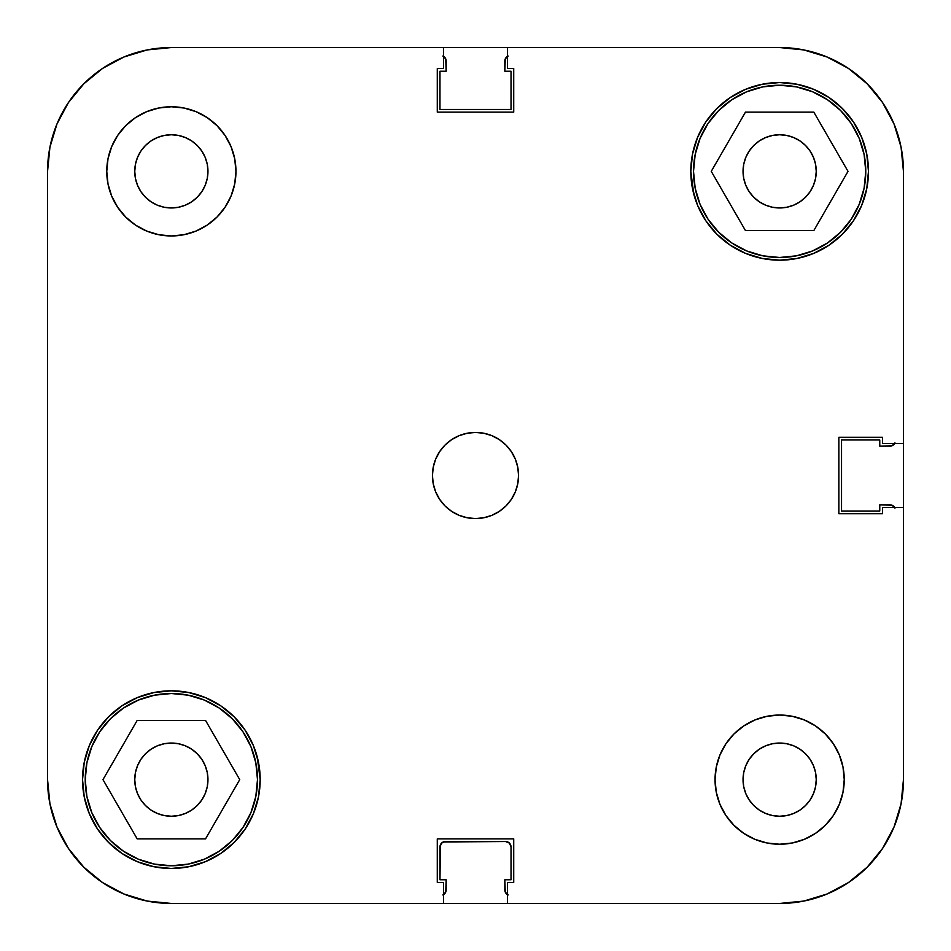 <?xml version="1.0" encoding="UTF-8"?>
<svg xmlns="http://www.w3.org/2000/svg" width="951" height="951" viewBox="0 0 951 951"><rect width="100%" height="100%" fill="white"/><g stroke="black" fill="none" stroke-linecap="round" stroke-linejoin="round"><path stroke-width="1.43" d="M85.233 779.642A86.125 86.125 0 0 1 171.358 693.517A86.125 86.125 0 0 1 257.483 779.642A86.125 86.125 0 0 1 171.358 865.767A86.125 86.125 0 0 1 85.233 779.642L86.886 762.833L91.783 746.678L99.748 731.794L110.459 718.742L123.511 708.031L138.394 700.067L154.561 695.169L171.358 693.517L188.167 695.169L204.322 700.067L219.206 708.031L232.258 718.742L242.969 731.794L250.933 746.678L255.831 762.833L257.483 779.642L255.831 796.439L250.933 812.606L242.969 827.489L232.258 840.541L219.206 851.252L204.322 859.217L188.167 864.114L171.358 865.767L154.561 864.114L138.394 859.217L123.511 851.252L110.459 840.541L99.748 827.489L91.783 812.606L86.886 796.439L85.233 779.642M693.517 171.358A86.125 86.125 0 0 1 779.642 85.233A86.125 86.125 0 0 1 865.767 171.358A86.125 86.125 0 0 1 779.642 257.483A86.125 86.125 0 0 1 693.517 171.358L695.169 154.561L700.067 138.394L708.031 123.511L718.742 110.459L731.794 99.748L746.678 91.783L762.833 86.886L779.642 85.233L796.439 86.886L812.606 91.783L827.489 99.748L840.541 110.459L851.252 123.511L859.217 138.394L864.114 154.561L865.767 171.358L864.114 188.167L859.217 204.322L851.252 219.206L840.541 232.258L827.489 242.969L812.606 250.933L796.439 255.831L779.642 257.483L762.833 255.831L746.678 250.933L731.794 242.969L718.742 232.258L708.031 219.206L700.067 204.322L695.169 188.167L693.517 171.358M207.96 171.358A36.602 36.602 0 0 1 171.358 207.96A36.602 36.602 0 0 1 134.757 171.358L135.458 164.214L137.538 157.355L140.926 151.019L145.479 145.479L151.019 140.926L157.355 137.538L164.214 135.458L171.358 134.757L178.503 135.458L185.362 137.538L191.698 140.926L197.237 145.479L201.79 151.019L205.178 157.355L207.259 164.214L207.96 171.358L207.259 178.503L205.178 185.362L201.79 191.698L197.237 197.237L191.698 201.79L185.362 205.178L178.503 207.259L171.358 207.96L164.214 207.259L157.355 205.178L151.019 201.79L145.479 197.237L140.926 191.698L137.538 185.362L135.458 178.503L134.757 171.358A36.602 36.602 0 0 1 171.358 134.757A36.602 36.602 0 0 1 207.96 171.358L207.259 164.214L205.178 157.355M816.243 779.642A36.602 36.602 0 0 1 779.642 816.243A36.602 36.602 0 0 1 743.04 779.642L743.741 772.497L745.822 765.638L749.21 759.302L753.763 753.763L759.302 749.21L765.638 745.822L772.497 743.741L779.642 743.04L786.786 743.741L793.645 745.822L799.981 749.21L805.521 753.763L810.074 759.302L813.462 765.638L815.542 772.497L816.243 779.642L815.542 786.786L813.462 793.645L810.074 799.981L805.521 805.521L799.981 810.074L793.645 813.462L786.786 815.542L779.642 816.243L772.497 815.542L765.638 813.462L759.302 810.074L753.763 805.521L749.21 799.981L745.822 793.645L743.741 786.786L743.04 779.642A36.602 36.602 0 0 1 779.642 743.04A36.602 36.602 0 0 1 816.243 779.642M844.238 779.642A64.597 64.597 0 0 1 779.642 844.238A64.597 64.597 0 0 1 715.045 779.642L716.281 792.242L719.966 804.356L725.934 815.53L733.97 825.313L743.753 833.349L754.916 839.317L767.041 842.99L779.642 844.238L792.242 842.99L804.356 839.317L815.53 833.349L825.313 825.313L833.349 815.53L839.317 804.356L842.99 792.242L844.238 779.642L842.99 767.041L839.317 754.916L833.349 743.753L825.313 733.97L815.53 725.934L804.356 719.966L792.242 716.281L779.642 715.045L767.041 716.281L754.916 719.966L743.753 725.934L733.97 733.97L725.934 743.753L719.966 754.916L716.281 767.041L715.045 779.642A64.597 64.597 0 0 1 779.642 715.045A64.597 64.597 0 0 1 844.238 779.642M235.955 171.358A64.597 64.597 0 0 1 171.358 235.955A64.597 64.597 0 0 1 106.762 171.358L108.01 183.959L111.683 196.084L117.651 207.247L125.687 217.03L135.47 225.066L146.644 231.034L158.758 234.719L171.358 235.955L183.959 234.719L196.084 231.034L207.247 225.066L217.03 217.03L225.066 207.247L231.034 196.084L234.719 183.959L235.955 171.358L234.719 158.758L231.034 146.644L225.066 135.47L217.03 125.687L207.247 117.651L196.084 111.683L183.959 108.01L171.358 106.762L158.758 108.01L146.644 111.683L135.47 117.651L125.687 125.687L117.651 135.47L111.683 146.644L108.01 158.758L106.762 171.358A64.597 64.597 0 0 1 171.358 106.762A64.597 64.597 0 0 1 235.955 171.358M518.568 475.5A43.068 43.068 0 0 1 475.5 518.568A43.068 43.068 0 0 1 432.432 475.5L433.264 483.904L435.713 491.976L439.695 499.43L445.044 505.956L451.57 511.305L459.024 515.287L467.096 517.736L475.5 518.568L483.904 517.736L491.976 515.287L499.43 511.305L505.956 505.956L511.305 499.43L515.287 491.976L517.736 483.904L518.568 475.5L517.736 467.096L515.287 459.024L511.305 451.57L505.956 445.044L499.43 439.695L491.976 435.713L483.904 433.264L475.5 432.432L467.096 433.264L459.024 435.713L451.57 439.695L445.044 445.044L439.695 451.57L435.713 459.024L433.264 467.096L432.432 475.5A43.068 43.068 0 0 1 475.5 432.432A43.068 43.068 0 0 1 518.568 475.5M258.47 762.31L253.418 745.655L245.215 730.297L234.16 716.84L220.703 705.785L205.345 697.582L188.69 692.53L171.358 690.818L154.026 692.53L137.372 697.582L122.013 705.785L108.557 716.84L97.513 730.297L89.299 745.655L84.247 762.31L82.535 779.642A88.823 88.823 0 0 1 171.358 690.818A88.823 88.823 0 0 1 260.182 779.642A88.823 88.823 0 0 1 171.358 868.465A88.823 88.823 0 0 1 82.535 779.642L84.247 796.974L89.299 813.628L97.513 828.987L108.557 842.443L122.013 853.487L137.372 861.701L154.026 866.753L171.358 868.465L188.69 866.753L205.345 861.701L220.703 853.487L234.16 842.443L245.215 828.987L253.418 813.628L258.47 796.974L260.182 779.642L257.269 757.103M692.53 188.69L697.582 205.345L705.785 220.703L716.84 234.16L730.297 245.215L745.655 253.418L762.31 258.47L779.642 260.182L796.974 258.47L813.628 253.418L828.987 245.215L842.443 234.16L853.487 220.703L861.701 205.345L866.753 188.69L868.465 171.358A88.823 88.823 0 0 1 779.642 260.182A88.823 88.823 0 0 1 690.818 171.358L693.731 193.897M816.243 171.358A36.602 36.602 0 0 1 779.642 207.96A36.602 36.602 0 0 1 743.04 171.358A36.602 36.602 0 0 1 779.642 134.757A36.602 36.602 0 0 1 816.243 171.358L815.542 178.503L813.462 185.362L810.074 191.698L805.521 197.237L799.981 201.79L793.645 205.178L786.786 207.259L779.642 207.96L772.497 207.259L765.638 205.178L759.302 201.79L753.763 197.237L749.21 191.698L745.822 185.362L743.741 178.503L743.04 171.358L743.741 164.214L745.822 157.355L749.21 151.019L753.763 145.479L759.302 140.926L765.638 137.538L772.497 135.458L779.642 134.757L786.786 135.458L793.645 137.538L799.981 140.926L805.521 145.479L810.074 151.019L813.462 157.355L815.542 164.214L816.243 171.358L815.542 164.214L813.462 157.355M207.96 779.642A36.602 36.602 0 0 1 171.358 816.243A36.602 36.602 0 0 1 134.757 779.642A36.602 36.602 0 0 1 171.358 743.04A36.602 36.602 0 0 1 207.96 779.642L207.259 786.786L205.178 793.645L201.79 799.981L197.237 805.521L191.698 810.074L185.362 813.462L178.503 815.542L171.358 816.243L164.214 815.542L157.355 813.462L151.019 810.074L145.479 805.521L140.926 799.981L137.538 793.645L135.458 786.786L134.757 779.642L135.458 772.497L137.538 765.638L140.926 759.302L145.479 753.763L151.019 749.21L157.355 745.822L164.214 743.741L171.358 743.04L178.503 743.741L185.362 745.822L191.698 749.21L197.237 753.763L201.79 759.302L205.178 765.638L207.259 772.497L207.96 779.642M47.55 779.642L49.928 803.797L47.55 779.642L47.55 171.358L47.55 779.642A123.808 123.808 0 0 0 171.358 903.45L507.477 903.45L507.477 882.457L507.477 903.45L779.642 903.45L803.797 901.072L779.642 903.45L171.358 903.45L443.523 903.45L171.358 903.45L147.203 901.072L123.975 894.023L147.203 901.072L123.975 894.023L102.577 882.587L123.975 894.023L102.577 882.587L83.819 867.181L68.413 848.423L56.977 827.025L68.413 848.423L56.977 827.025L49.928 803.797L56.977 827.025L49.928 803.797L47.55 779.642L49.928 803.797L56.977 827.025L68.413 848.423L56.977 827.025L49.928 803.797L56.977 827.025L68.413 848.423M903.45 443.523L882.457 443.523L903.45 443.523L903.45 171.358L901.072 147.203L903.45 171.358L903.45 779.642L903.45 507.477L903.45 779.642L901.072 803.797L894.023 827.025L901.072 803.797L894.023 827.025L882.587 848.423L894.023 827.025L882.587 848.423L867.181 867.181L848.423 882.587L827.025 894.023L848.423 882.587L827.025 894.023L803.797 901.072L827.025 894.023L803.797 901.072L827.025 894.023L848.423 882.587L827.025 894.023L803.797 901.072L779.642 903.45L803.797 901.072M49.928 147.203L56.977 123.975L68.413 102.577L56.977 123.975L49.928 147.203L56.977 123.975L49.928 147.203L47.55 171.358L49.928 147.203L56.977 123.975L68.413 102.577L56.977 123.975L49.928 147.203L47.55 171.358A123.808 123.808 0 0 1 171.358 47.55L147.203 49.928L171.358 47.55L443.523 47.55L443.523 68.543L437.282 68.543L437.282 112.147L513.718 112.147L513.718 68.543L507.477 68.543L507.477 47.55L779.642 47.55L803.797 49.928L827.025 56.977L803.797 49.928L827.025 56.977L848.423 68.413L827.025 56.977L848.423 68.413L867.181 83.819L882.587 102.577L894.023 123.975L882.587 102.577L894.023 123.975L901.072 147.203L894.023 123.975L901.072 147.203L894.023 123.975L882.587 102.577L894.023 123.975L901.072 147.203L894.023 123.975L882.587 102.577M147.203 49.928L123.975 56.977L102.577 68.413L123.975 56.977L147.203 49.928L123.975 56.977L102.577 68.413L123.975 56.977L147.203 49.928M68.413 102.577L56.977 123.975L68.413 102.577L83.819 83.819L102.577 68.413L123.975 56.977L102.577 68.413M507.477 47.55L171.358 47.55L443.523 47.55L443.523 68.543L437.282 68.543L437.282 112.147L513.718 112.147L513.718 68.543L507.477 68.543L507.477 47.55L779.642 47.55A123.808 123.808 0 0 1 903.45 171.358L901.072 147.203L903.45 171.358L903.45 507.477L882.457 507.477L903.45 507.477M882.457 443.523L882.457 437.282L838.853 437.282L838.853 513.718L882.457 513.718L882.457 507.477L882.457 513.718L838.853 513.718L838.853 437.282L882.457 437.282L882.457 443.523M507.477 882.457L513.718 882.457L513.718 838.853L437.282 838.853L437.282 882.457L443.523 882.457L443.523 903.45L443.523 882.457L437.282 882.457L437.282 838.853L513.718 838.853L513.718 882.457L507.477 882.457M868.465 171.358L866.753 154.026L861.701 137.372L853.487 122.013L842.443 108.557L828.987 97.513L813.628 89.299L796.974 84.247L779.642 82.535L762.31 84.247L745.655 89.299L730.297 97.513L716.84 108.557L705.785 122.013L697.582 137.372L692.53 154.026L690.818 171.358A88.823 88.823 0 0 1 779.642 82.535A88.823 88.823 0 0 1 868.465 171.358M903.45 779.642L901.072 803.797L894.023 827.025L882.587 848.423L894.023 827.025L901.072 803.797L903.45 779.642A123.808 123.808 0 0 1 779.642 903.45M793.645 205.178L786.786 207.259L779.642 207.96M772.497 207.259L765.638 205.178M745.822 185.362L743.741 178.503M743.741 164.214L745.822 157.355M765.638 137.538L772.497 135.458M786.786 135.458L793.645 137.538M207.259 786.786L205.178 793.645M185.362 813.462L178.503 815.542M164.214 815.542L157.355 813.462M137.538 793.645L135.458 786.786L134.757 779.642M157.355 745.822L164.214 743.741L171.358 743.04M178.503 743.741L185.362 745.822M205.178 765.638L207.259 772.497M135.458 164.214L137.538 157.355M157.355 137.538L164.214 135.458M201.79 191.698L197.237 197.237M191.698 201.79L185.362 205.178M164.214 207.259L157.355 205.178M151.019 201.79L145.479 197.237M749.21 759.302L753.763 753.763M759.302 749.21L765.638 745.822M786.786 743.741L793.645 745.822M799.981 749.21L805.521 753.763M815.542 786.786L813.462 793.645M793.645 813.462L786.786 815.542M745.822 793.645L743.741 786.786L743.04 779.642M711.265 171.358L745.453 230.57L813.83 230.57L848.019 171.358L813.83 112.147L745.453 112.147L711.265 171.358L745.453 230.57L813.83 230.57L848.019 171.358L813.83 112.147L745.453 112.147L711.265 171.358M205.547 838.853L239.735 779.642L205.547 720.43L137.17 720.43L102.981 779.642L137.17 838.853L205.547 838.853L239.735 779.642L205.547 720.43L137.17 720.43L102.981 779.642L137.17 838.853L205.547 838.853M171.358 903.45L147.203 901.072L123.975 894.023L147.203 901.072L171.358 903.45M102.577 882.587L123.975 894.023L102.577 882.587L123.975 894.023L147.203 901.072M848.423 68.413L827.025 56.977L803.797 49.928L827.025 56.977L848.423 68.413L827.025 56.977M444.581 893.797L442.845 894.962L445.757 892.05L446.162 879.77L439.968 879.77L439.968 846.925L441.549 843.121L445.353 841.54L505.647 841.54L509.451 843.121L511.032 846.925L511.032 879.77L504.838 879.77L505.243 892.05L508.155 894.962L506.419 893.797M893.797 506.419L894.962 508.155L892.05 505.243L879.77 504.838L879.77 511.032L841.54 511.032L841.54 439.968L879.77 439.968L879.77 446.162L892.05 445.757L894.962 442.845L893.797 444.581M506.419 57.203L508.155 56.038L505.243 58.95L504.838 71.23L511.032 71.23L511.032 109.46L439.968 109.46L439.968 71.23L446.162 71.23L445.757 58.95L442.845 56.038L444.581 57.203M443.523 894.618A5.385 5.385 0 0 0 446.162 889.993L446.162 879.77L439.968 879.77L440.384 844.868M443.297 841.956L505.647 841.54A5.385 5.385 0 0 1 511.032 846.925L509.451 843.121L507.703 841.956M507.477 894.618A5.385 5.385 0 0 1 504.838 889.993L504.838 879.77L511.032 879.77L511.032 846.925M439.968 846.925A5.385 5.385 0 0 1 445.353 841.54M894.618 443.523A5.385 5.385 0 0 1 889.993 446.162L879.77 446.162L879.77 439.968L841.54 439.968L841.54 511.032L879.77 511.032L879.77 504.838L889.993 504.838A5.385 5.385 0 0 1 894.618 507.477M443.523 56.382A5.385 5.385 0 0 1 446.162 61.007L446.162 71.23L439.968 71.23L439.968 109.46L511.032 109.46L511.032 71.23L504.838 71.23L504.838 61.007A5.385 5.385 0 0 1 507.477 56.382M443.523 47.55L779.642 47.55M827.025 894.023L848.423 882.587M882.587 848.423L894.023 827.025L901.072 803.797"/></g></svg>
